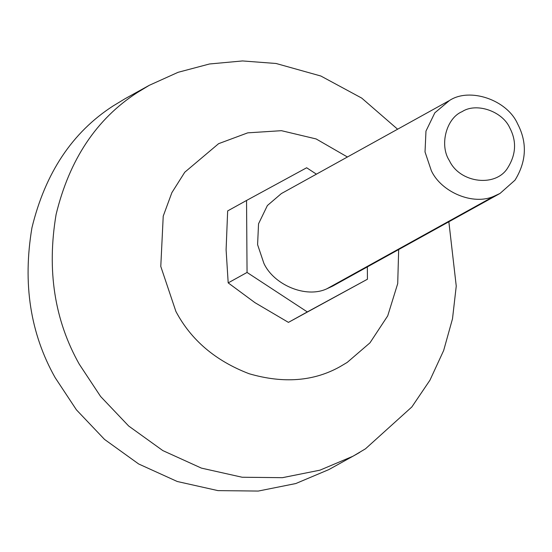 <?xml version="1.0" encoding="UTF-8"?>
<svg xmlns="http://www.w3.org/2000/svg" width="552" height="552" viewBox="0 0 552 552"><rect width="100%" height="100%" fill="white"/><g stroke="black" fill="none" stroke-linecap="round" stroke-linejoin="round"><path stroke-width="0.83" d="M357.241 453.841L328.868 469.579L295.796 483.545L258.274 491.059L217.985 490.624L177.254 481.496L138.655 463.97L104.514 439.399L76.431 409.846L55.124 377.602C30.298 333.505 22.57 283.562 31.933 227.79C45.292 172.9 72.34 132.294 113.084 105.97L125.104 98.698L149.261 85.319L178.082 72.312L209.491 63.984L242.528 60.941L276.083 63.487L320.871 76.024L361.726 98.097L397.606 129.209M515.009 180.152L500.036 193.428L494.192 196.146C473.195 205.937 441.048 191.986 431.305 170.602L425.026 151.959L425.971 131.093L434.824 112.829L449.473 100.505C469.759 87.099 506.998 99.871 517.534 123.703C527.401 142.513 526.56 161.329 515.009 180.152M449.418 160.701C460.057 183.471 496.448 187.597 508.006 167.387C516.092 154.208 516.686 141.036 509.779 127.871C502.403 111.187 476.335 102.251 462.134 111.628C446.278 118.142 439.206 145.231 449.418 160.701M448.797 100.871L281.361 193.573L267.389 205.53L258.543 223.795L257.591 244.66L263.87 263.297C273.613 284.687 305.767 298.639 326.756 288.841L332.608 286.129L500.043 193.428M246.544 200.466L227.659 210.919L226.099 249.759L228.19 282.886L254.934 302.648L288.427 322.382L367.432 279.229L307.312 311.928L247.054 272.447L246.544 200.466L306.657 167.767L316.42 174.163M367.342 266.899L367.432 279.229M247.054 272.447L228.19 282.886M307.312 311.928L288.427 322.382M359.787 452.343L357.696 453.578M448.852 221.766L456.249 286.095L452.502 318.787L443.663 350.492L429.96 380.183L411.861 406.941L365.5 448.797L353.038 456.2L319.96 470.166L282.445 477.68L242.155 477.245L201.418 468.117L162.826 450.591L128.678 426.02L100.595 396.467L79.288 364.223C54.469 320.125 46.734 270.183 56.104 214.411C69.455 159.521 96.503 118.915 137.248 92.591L149.406 85.243M398.668 249.552L397.716 283.59L387.718 315.861L369.964 342.84L347.208 362.409L340.142 366.604C313.936 381.349 283.618 383.73 249.173 373.752C215.473 360.836 191.047 340.06 175.888 311.418L160.784 266.437L163.226 216.122L171.879 192.641L184.775 172.217L218.599 143.679L247.738 132.846L281.458 130.686L316.137 138.945L347.429 156.996M494.192 196.146L326.756 288.841"/></g></svg>
